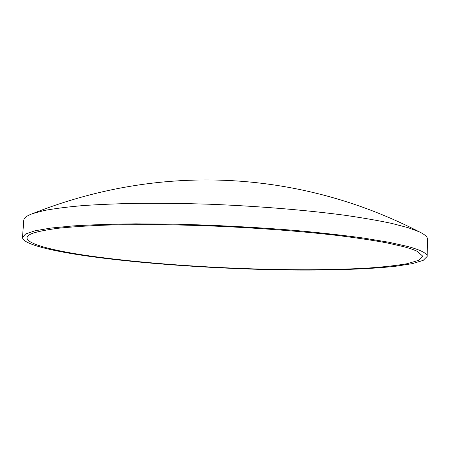 <?xml version="1.0" encoding="UTF-8"?>
<svg xmlns="http://www.w3.org/2000/svg" width="450" height="450" viewBox="0 0 450 450"><rect width="100%" height="100%" fill="white"/><g stroke="black" fill="none" stroke-linecap="round" stroke-linejoin="round"><path stroke-width="0.67" d="M427.162 256.444L427.5 239.333C427.607 236.987 424.856 234.484 419.254 231.817L408.173 227.7L391.787 223.419C378.394 220.567 362.559 217.822 344.278 215.184C305.933 210.066 257.552 206.083 209.143 204.221C185.096 203.468 162.062 203.158 140.034 203.287C118.969 203.659 99.984 204.424 83.087 205.577C67.607 206.927 54.72 208.558 44.438 210.465L32.687 213.587C26.859 215.713 23.884 217.946 23.771 220.297L22.5 237.364C22.23 243.765 49.179 250.521 85.956 255.847C144.135 264.133 223.442 269.319 293.372 270.034C333.124 270.321 369.489 269.145 395.724 266.243L412.318 263.649L423.202 260.376L427.162 256.444C427.41 253.429 420.941 250.104 407.751 246.471L388.665 242.213L363.105 237.994C343.041 235.26 320.451 232.746 295.341 230.456C255.532 227.211 215.055 225.107 173.914 224.151L135.737 223.847C112.039 224.1 91.164 224.786 73.114 225.911L50.749 228.077L34.948 230.811L25.656 233.955L22.5 237.364M88.498 255.774C150.109 264.572 236.177 269.82 308.559 269.775C328.961 269.64 347.934 269.128 365.473 268.251C381.932 267.148 395.769 265.641 406.991 263.734L418.804 260.308L422.702 256.14L417.268 251.342C414.096 249.806 409.455 248.226 403.346 246.6L386.696 242.854C373.067 240.345 356.957 237.921 338.366 235.569C299.402 231.002 250.431 227.379 202.089 225.619C166.084 224.471 132.418 224.353 104.085 225.191C86.271 225.917 70.993 226.941 58.252 228.263C47.076 229.725 38.604 231.373 32.833 233.213C13.916 240.396 43.515 249.283 88.498 255.774M419.254 231.817C399.178 221.529 378.72 212.76 357.879 205.521C252.343 169.093 138.825 171.439 32.687 213.587"/></g></svg>
